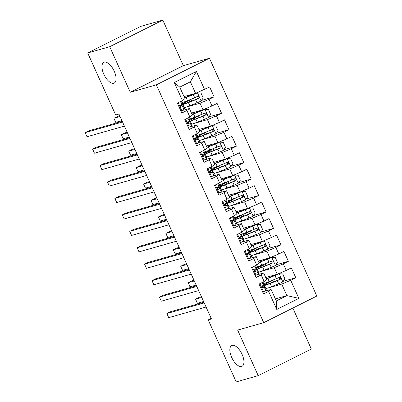 <?xml version="1.0" encoding="UTF-8"?>
<svg xmlns="http://www.w3.org/2000/svg" width="402" height="402" viewBox="0 0 402 402"><rect width="100%" height="100%" fill="white"/><g stroke="black" fill="none" stroke-linecap="round" stroke-linejoin="round"><path stroke-width="0.6" d="M113.766 83.229A11.583 5.347 63.4 0 1 104.007 74.641A11.583 5.347 63.4 0 1 103.827 62.345A11.583 5.347 63.4 0 1 104.259 62.174A11.583 5.347 63.4 0 1 114.017 70.757A11.583 5.347 63.4 0 1 114.203 83.058A11.583 5.347 63.4 0 1 113.766 83.229M241.637 366.433A11.583 5.347 63.4 0 1 231.884 357.85A11.583 5.347 63.4 0 1 231.698 345.554A11.583 5.347 63.4 0 1 232.135 345.383A11.583 5.347 63.4 0 1 241.888 353.966A11.583 5.347 63.4 0 1 242.074 366.267A11.583 5.347 63.4 0 1 241.637 366.433M162.8 20.1L109.696 46.707L130.263 92.264L183.372 65.657L162.8 20.1L140.795 26.361L87.691 52.974L115.686 114.977L118.947 114.047L211.472 318.967L208.211 319.897L236.205 381.9L258.21 375.639L311.319 349.026L292.827 308.078M183.372 65.657L209.452 58.235L316.831 296.048L263.722 322.66L156.343 84.847L209.452 58.235M275.365 298.902L286.907 295.616L298.877 298.39L290.706 280.3L295.802 277.747L291.349 267.878L286.254 270.43L283.284 263.853L288.38 261.3L283.923 251.431L278.827 253.984L275.857 247.406L280.953 244.853L276.496 234.984L271.4 237.537L268.43 230.959L273.526 228.406L269.069 218.537L263.973 221.09L261.004 214.512L266.099 211.96L261.647 202.09L256.551 204.643L253.582 198.065L258.677 195.513L254.22 185.644L249.124 188.201L246.155 181.619L251.25 179.066L246.793 169.202L241.697 171.754L238.728 165.172L243.823 162.619L239.366 152.755L234.271 155.308L231.301 148.73L236.396 146.172L231.944 136.308L226.849 138.861L223.874 132.283L228.969 129.73L224.517 119.861L219.422 122.414L216.452 115.836L221.547 113.284L217.09 103.414L211.995 105.967L209.025 99.389L214.12 96.837L209.663 86.968L195.568 93.324L190.367 81.812L179.749 87.133L184.945 98.646L182.463 100.595L174.297 82.505L196.402 71.43L204.568 89.52M298.877 298.39L276.772 309.465L268.606 291.375L271.084 289.425L263.556 291.566M182.463 100.595L177.367 103.148L181.825 113.017L186.92 110.465L189.89 117.042L184.794 119.595L189.252 129.464L194.347 126.911L197.317 133.489L192.221 136.042L196.678 145.911L201.774 143.358L204.744 149.936L199.648 152.489L204.1 162.358L209.196 159.805L212.166 166.383L207.07 168.935L211.527 178.805L216.623 176.252L219.592 182.83L214.497 185.382L218.954 195.251L224.05 192.694L227.019 199.276L221.924 201.829L226.381 211.693L231.477 209.14L234.446 215.723L229.351 218.276L233.803 228.14L238.904 225.587L241.873 232.165L236.778 234.723L241.23 244.587L246.325 242.034L249.295 248.612L244.2 251.165L248.657 261.034L253.752 258.481L256.722 265.059L251.627 267.611L256.084 277.481L261.179 274.928L264.149 281.506L259.054 284.058L263.511 293.927L268.606 291.375M185.84 107.228L200.025 103.193L202.995 109.771L191.452 113.057M209.025 99.389L200.025 103.193M211.995 105.967L202.995 109.771M174.297 82.505L179.749 87.133M193.267 123.675L207.447 119.64L210.417 126.218L198.879 129.504M216.452 115.836L207.447 119.64M219.422 122.414L210.417 126.218M186.92 110.465L189.402 108.515L181.875 110.656M189.402 108.515L192.372 115.093L189.89 117.042M200.693 140.122L214.874 136.087L217.844 142.665L206.301 145.946M223.874 132.283L214.874 136.087M226.849 138.861L217.844 142.665M194.347 126.911L196.829 124.962L189.302 127.102A4.794 0.372 -24.3 0 0 191.412 125.831L191.93 124.851A13.844 1.07 -24.3 0 0 191.95 124.726L190.538 121.605A13.844 1.07 -24.3 0 0 187.528 122.233M196.829 124.962L199.799 131.539L197.317 133.489M208.12 156.569L222.301 152.534L225.271 159.112L213.728 162.393M231.301 148.73L222.301 152.534M234.271 155.308L225.271 159.112M201.774 143.358L204.251 141.409L196.724 143.549M204.251 141.409L207.226 147.986L204.744 149.936M215.542 173.016L229.728 168.981L232.698 175.558L221.155 178.84M238.728 165.172L229.728 168.981M241.697 171.754L232.698 175.558M209.196 159.805L211.678 157.855L204.151 159.996A4.794 0.372 -24.3 0 0 206.266 158.725L206.784 157.745A13.844 1.07 -24.3 0 0 206.804 157.619L205.392 154.494A13.844 1.07 -24.3 0 0 202.377 155.127M211.678 157.855L214.648 164.433L212.166 166.383M222.969 189.463L237.15 185.422L240.125 192.005L228.582 195.287M246.155 181.619L237.15 185.422M249.124 188.201L240.125 192.005M216.623 176.252L219.105 174.302L211.578 176.443M219.105 174.302L222.075 180.88L219.592 182.83M230.396 205.904L244.577 201.869L247.547 208.452L236.009 211.733M253.582 198.065L244.577 201.869M256.551 204.643L247.547 208.452M224.05 192.694L226.532 190.749L219.005 192.89M226.532 190.749L229.502 197.327L227.019 199.276M237.823 222.351L252.004 218.316L254.974 224.894L243.431 228.18M261.004 214.512L252.004 218.316M263.973 221.09L254.974 224.894M231.477 209.14L233.959 207.191L226.432 209.336M233.959 207.191L236.929 213.774L234.446 215.723M245.25 238.798L259.431 234.763L262.4 241.341L250.858 244.627M268.43 230.959L259.431 234.763M271.4 237.537L262.4 241.341M238.904 225.587L241.381 223.638L233.853 225.783M241.381 223.638L244.351 230.22L241.873 232.165M252.672 255.245L266.858 251.21L269.827 257.788L258.285 261.074M275.857 247.406L266.858 251.21M278.827 253.984L269.827 257.788M246.325 242.034L248.808 240.084L241.28 242.23M248.808 240.084L251.778 246.662L249.295 248.612M260.099 271.692L274.28 267.657L277.249 274.234L265.712 277.521M283.284 263.853L274.28 267.657M286.254 270.43L277.249 274.234M253.752 258.481L256.235 256.531L248.707 258.677M256.235 256.531L259.205 263.109L256.722 265.059M267.526 288.139L281.707 284.103L286.907 295.616L276.285 300.937L271.084 289.425M290.706 280.3L281.707 284.103M261.179 274.928L263.662 272.978L256.134 275.119A4.794 0.372 -24.3 0 0 258.245 273.852L258.762 272.873A13.844 1.07 -24.3 0 0 258.782 272.747L257.37 269.621A13.844 1.07 -24.3 0 0 254.36 270.25M263.662 272.978L266.632 279.556L264.149 281.506M109.696 46.707L87.691 52.974M263.722 322.66L237.642 330.082L258.21 375.639M130.263 92.264L156.343 84.847M211.211 318.394L208.211 319.897M184.026 96.611L195.568 93.324M276.772 309.465L276.285 300.937M190.367 81.812L196.402 71.43M295.802 277.747L283.189 281.335M288.38 261.3L275.767 264.888M280.953 244.853L268.34 248.441M273.526 228.406L260.913 231.994M266.099 211.96L253.486 215.547M258.677 195.513L246.059 199.106M251.25 179.066L238.637 182.659M243.823 162.619L231.21 166.212M236.396 146.172L223.783 149.765M228.969 129.73L216.356 133.318M221.547 113.284L208.934 116.871M214.12 96.837L201.508 100.425M262.421 291.515L263.541 291.576A4.794 0.372 -24.3 0 0 265.672 290.299L266.189 289.314A13.844 1.07 -24.3 0 0 266.209 289.194L264.797 286.068A13.844 1.07 -24.3 0 0 261.787 286.696M263.541 291.576L262.571 291.852M259.491 283.842L259.164 284.309M262.998 282.083L263.908 284.093A13.844 1.07 155.7 0 1 263.888 284.219L263.37 285.199A4.794 0.372 155.7 0 1 262.215 285.968C261.536 287.139 261.833 287.797 263.104 287.943A4.794 0.372 -24.3 0 0 264.26 287.174L264.777 286.194A13.844 1.07 -24.3 0 0 264.797 286.068M261.802 287.063A11.492 0.889 155.7 0 1 262.652 287.038A11.492 0.889 155.7 0 1 262.637 287.139L262.27 287.832M203.909 302.224L170.443 311.746L166.855 313.545L204.221 302.912M166.855 313.545L168.709 317.655L206.075 307.022M265.948 288.621A13.844 1.07 155.7 0 0 271.511 286.651L278.692 283.777A4.794 0.372 155.7 0 0 282.772 281.938L284.902 278.857L282.671 273.923L279.058 273.717A4.794 0.372 155.7 0 1 274.978 275.551L267.797 278.425A13.844 1.07 155.7 0 1 266.37 278.988M279.058 273.717L268.777 277.812A11.492 0.889 155.7 0 1 266.275 278.767M265.767 277.641A11.492 0.889 155.7 0 1 266.129 277.445L266.3 277.355M270.466 281.048A4.251 0.327 -24.3 0 1 269.365 281.752L266.908 283.083A13.844 1.07 -24.3 0 0 263.245 285.596A13.844 1.07 -24.3 0 0 270.099 283.526L277.279 280.651A4.794 0.372 -24.3 0 0 280.184 279.385C281.129 278.134 280.832 277.475 279.295 277.41A4.794 0.372 155.7 0 1 276.385 278.676L269.209 281.551A13.844 1.07 155.7 0 1 263.647 283.521M201.422 296.716L199.151 297.364L195.563 299.158L197.417 303.274L203.588 301.515M272.455 280.254A6.608 0.513 155.7 0 1 270.888 281.209L268.43 282.546L268.963 283.727M278.119 277.742C279.787 277.772 280.083 278.43 279.013 279.717L271.079 282.907A11.492 0.889 155.7 0 1 265.385 284.626A11.492 0.889 155.7 0 1 268.43 282.546M201.734 297.405L195.563 299.158M254.994 275.068L256.114 275.129L255.144 275.405M252.064 267.395L251.742 267.863M255.571 265.637L256.481 267.647A13.844 1.07 155.7 0 1 256.461 267.772L255.943 268.752A4.794 0.372 155.7 0 1 254.788 269.521C254.109 270.697 254.411 271.35 255.677 271.496A4.794 0.372 -24.3 0 0 256.838 270.727L257.355 269.747A13.844 1.07 -24.3 0 0 257.37 269.621M254.376 270.621A11.492 0.889 155.7 0 1 255.23 270.591A11.492 0.889 155.7 0 1 255.215 270.692L254.848 271.385M196.483 285.777L163.016 295.299L159.428 297.098L196.794 286.465M159.428 297.098L161.287 301.209L198.648 290.576M247.567 258.622L248.687 258.682A4.794 0.372 -24.3 0 0 250.823 257.406L251.34 256.426A13.844 1.07 -24.3 0 0 251.356 256.3L249.949 253.175A13.844 1.07 -24.3 0 0 246.934 253.803M248.687 258.682L247.722 258.958M244.637 250.948L244.315 251.416M248.15 249.19L249.054 251.2A13.844 1.07 155.7 0 1 249.039 251.325L248.521 252.305A4.794 0.372 155.7 0 1 247.361 253.074C246.687 254.25 246.984 254.908 248.255 255.049A4.794 0.372 -24.3 0 0 249.411 254.28L249.928 253.3A13.844 1.07 -24.3 0 0 249.949 253.175M246.949 254.175A11.492 0.889 155.7 0 1 247.803 254.144A11.492 0.889 155.7 0 1 247.788 254.245L247.421 254.938M189.056 269.33L155.594 278.852L152.001 280.651L189.367 270.018M152.001 280.651L153.86 284.762L191.226 274.129M258.526 272.174A13.844 1.07 155.7 0 0 264.084 270.204L271.265 267.33A4.794 0.372 155.7 0 0 275.345 265.496L277.475 262.411L275.249 257.476L271.636 257.27A4.794 0.372 155.7 0 1 267.551 259.104L260.375 261.978A13.844 1.07 155.7 0 1 258.948 262.541M271.636 257.27L261.35 261.365A11.492 0.889 155.7 0 1 258.848 262.32M258.34 261.194A11.492 0.889 155.7 0 1 258.702 260.998L258.873 260.908M263.039 264.601A4.251 0.327 -24.3 0 1 261.938 265.305L259.481 266.637A13.844 1.07 -24.3 0 0 255.818 269.149A13.844 1.07 -24.3 0 0 262.677 267.079L269.853 264.204A4.794 0.372 -24.3 0 0 272.757 262.938C273.702 261.687 273.405 261.029 271.868 260.963A4.794 0.372 155.7 0 1 268.963 262.23L261.782 265.104A13.844 1.07 155.7 0 1 256.22 267.074M193.995 280.269L191.724 280.918L188.136 282.717L189.99 286.827L196.166 285.068M265.029 263.807A6.608 0.513 155.7 0 1 263.461 264.767L261.004 266.099L261.536 267.28M270.697 261.295C272.36 261.33 272.662 261.983 271.586 263.27L263.652 266.461A11.492 0.889 155.7 0 1 257.963 268.184A11.492 0.889 155.7 0 1 261.004 266.099M194.307 280.958L188.136 282.717M251.099 255.727A13.844 1.07 155.7 0 0 256.662 253.757L263.838 250.883A4.794 0.372 155.7 0 0 267.923 249.049L270.049 245.964L267.822 241.029L264.209 240.823A4.794 0.372 155.7 0 1 260.124 242.657L252.948 245.537A13.844 1.07 155.7 0 1 251.521 246.094M264.209 240.823L253.928 244.918A11.492 0.889 155.7 0 1 251.421 245.873M250.913 244.748A11.492 0.889 155.7 0 1 251.275 244.552L251.446 244.461M255.617 248.155A4.251 0.327 -24.3 0 1 254.516 248.858L252.054 250.19A13.844 1.07 -24.3 0 0 248.391 252.702A13.844 1.07 -24.3 0 0 255.25 250.632L262.426 247.758A4.794 0.372 -24.3 0 0 265.335 246.491C266.275 245.24 265.978 244.582 264.441 244.516A4.794 0.372 155.7 0 1 261.536 245.783L254.36 248.657A13.844 1.07 155.7 0 1 248.798 250.627M186.573 263.823L184.297 264.471L180.709 266.27L182.568 270.38L188.739 268.621M257.602 247.361A6.608 0.513 155.7 0 1 256.034 248.32L253.577 249.652L254.109 250.833M263.27 244.848C264.938 244.883 265.235 245.542 264.159 246.823L256.23 250.019A11.492 0.889 155.7 0 1 250.536 251.737A11.492 0.889 155.7 0 1 253.577 249.652M186.88 264.511L180.709 266.27M240.14 242.175L241.26 242.24A4.794 0.372 -24.3 0 0 243.396 240.959L243.913 239.979A13.844 1.07 -24.3 0 0 243.934 239.853L242.522 236.728A13.844 1.07 -24.3 0 0 239.507 237.356M241.26 242.24L240.295 242.512M237.215 234.502L236.889 234.969M240.723 232.743L241.627 234.753A13.844 1.07 155.7 0 1 241.612 234.879L241.094 235.858A4.794 0.372 155.7 0 1 239.934 236.627C239.26 237.803 239.557 238.461 240.828 238.602A4.794 0.372 -24.3 0 0 241.984 237.833L242.501 236.853A13.844 1.07 -24.3 0 0 242.522 236.728M239.522 237.728A11.492 0.889 155.7 0 1 240.376 237.698A11.492 0.889 155.7 0 1 240.361 237.798L239.994 238.492M181.634 252.883L148.167 262.406L144.579 264.204L181.94 253.572M144.579 264.204L146.434 268.315L183.799 257.682M232.718 225.728L233.833 225.793A4.794 0.372 -24.3 0 0 235.969 224.512L236.487 223.532A13.844 1.07 -24.3 0 0 236.507 223.406L235.095 220.281A13.844 1.07 -24.3 0 0 232.085 220.909M233.833 225.793L232.869 226.065M229.788 218.055L229.462 218.522M233.296 216.296L234.205 218.306A13.844 1.07 155.7 0 1 234.185 218.432L233.668 219.412A4.794 0.372 155.7 0 1 232.512 220.18C231.833 221.356 232.13 222.015 233.401 222.155A4.794 0.372 -24.3 0 0 234.557 221.386L235.075 220.407A13.844 1.07 -24.3 0 0 235.095 220.281M232.095 221.281A11.492 0.889 155.7 0 1 232.949 221.251A11.492 0.889 155.7 0 1 232.934 221.351L232.567 222.05M174.207 236.436L140.74 245.959L137.152 247.758L174.518 237.125M137.152 247.758L139.007 251.868L176.372 241.235M243.672 239.28A13.844 1.07 155.7 0 0 249.235 237.311L256.411 234.436A4.794 0.372 155.7 0 0 260.496 232.602L262.622 229.517L260.395 224.582L256.783 224.376A4.794 0.372 155.7 0 1 252.697 226.21L245.521 229.09A13.844 1.07 155.7 0 1 244.094 229.648M256.783 224.376L246.501 228.472A11.492 0.889 155.7 0 1 243.994 229.426M243.486 228.306A11.492 0.889 155.7 0 1 243.848 228.105L244.019 228.014M248.19 231.708A4.251 0.327 -24.3 0 1 247.089 232.411L244.632 233.748A13.844 1.07 -24.3 0 0 240.964 236.255A13.844 1.07 -24.3 0 0 247.823 234.185L254.999 231.311A4.794 0.372 -24.3 0 0 257.908 230.044C258.848 228.793 258.551 228.135 257.019 228.07A4.794 0.372 155.7 0 1 254.109 229.336L246.934 232.21A13.844 1.07 155.7 0 1 241.371 234.18M179.146 247.376L176.875 248.024L173.282 249.823L175.141 253.933L181.312 252.175M250.18 230.914A6.608 0.513 155.7 0 1 248.612 231.874L246.15 233.205L246.687 234.386M255.843 228.406C257.511 228.436 257.808 229.095 256.732 230.376L248.803 233.572A11.492 0.889 155.7 0 1 243.109 235.291A11.492 0.889 155.7 0 1 246.15 233.205M179.458 248.064L173.282 249.823M236.245 222.834A13.844 1.07 155.7 0 0 241.808 220.864L248.984 217.99A4.794 0.372 155.7 0 0 253.069 216.155L255.2 213.07L252.969 208.135L249.356 207.929A4.794 0.372 155.7 0 1 245.275 209.764L238.095 212.643A13.844 1.07 155.7 0 1 236.667 213.201M249.356 207.929L239.074 212.025A11.492 0.889 155.7 0 1 236.572 212.98M236.064 211.859A11.492 0.889 155.7 0 1 236.426 211.658L236.597 211.568M240.763 215.261A4.251 0.327 -24.3 0 1 239.662 215.969L237.205 217.301A13.844 1.07 -24.3 0 0 233.537 219.809A13.844 1.07 -24.3 0 0 240.396 217.738L247.577 214.864A4.794 0.372 -24.3 0 0 250.481 213.598C251.426 212.346 251.129 211.688 249.592 211.623A4.794 0.372 155.7 0 1 246.682 212.889L239.507 215.768A13.844 1.07 155.7 0 1 233.944 217.733M171.719 230.929L169.448 231.577L165.86 233.376L167.714 237.487L173.885 235.728M242.753 214.467A6.608 0.513 155.7 0 1 241.185 215.427L238.728 216.758L239.26 217.939M248.416 211.96C250.084 211.99 250.381 212.648 249.31 213.929L241.376 217.125A11.492 0.889 155.7 0 1 235.683 218.844A11.492 0.889 155.7 0 1 238.728 216.758M172.031 231.617L165.86 233.376M225.291 209.281L226.411 209.347A4.794 0.372 -24.3 0 0 228.542 208.065L229.06 207.085A13.844 1.07 -24.3 0 0 229.08 206.96L227.668 203.834A13.844 1.07 -24.3 0 0 224.658 204.462M226.411 209.347L225.442 209.618M222.361 201.608L222.04 202.08M225.869 199.849L226.778 201.859A13.844 1.07 155.7 0 1 226.758 201.985L226.241 202.965A4.794 0.372 155.7 0 1 225.085 203.734C224.406 204.909 224.703 205.568 225.974 205.708A4.794 0.372 -24.3 0 0 227.135 204.94L227.653 203.96A13.844 1.07 -24.3 0 0 227.668 203.834M224.673 204.834A11.492 0.889 155.7 0 1 225.522 204.804A11.492 0.889 155.7 0 1 225.507 204.904L225.145 205.603M166.78 219.989L133.313 229.512L129.725 231.311L167.091 220.678M129.725 231.311L131.585 235.421L168.946 224.788M228.818 206.387A13.844 1.07 155.7 0 0 234.381 204.417L241.562 201.543A4.794 0.372 155.7 0 0 245.642 199.709L247.773 196.623L245.547 191.689L241.929 191.483A4.794 0.372 155.7 0 1 237.848 193.322L230.668 196.196A13.844 1.07 155.7 0 1 229.246 196.754M241.929 191.483L231.647 195.578A11.492 0.889 155.7 0 1 229.145 196.533M228.637 195.412A11.492 0.889 155.7 0 1 228.999 195.211L229.17 195.121M233.336 198.814A4.251 0.327 -24.3 0 1 232.235 199.523L229.778 200.854A13.844 1.07 -24.3 0 0 226.115 203.367A13.844 1.07 -24.3 0 0 232.974 201.291L240.15 198.417A4.794 0.372 -24.3 0 0 243.054 197.151C243.999 195.9 243.702 195.246 242.165 195.176A4.794 0.372 155.7 0 1 239.26 196.442L232.08 199.322A13.844 1.07 155.7 0 1 226.517 201.286M164.292 214.482L162.021 215.13L158.433 216.929L160.287 221.04L166.458 219.286M235.326 198.02A6.608 0.513 155.7 0 1 233.758 198.98L231.301 200.312L231.833 201.492M240.994 195.513C242.657 195.543 242.954 196.201 241.883 197.482L233.949 200.678A11.492 0.889 155.7 0 1 228.256 202.397A11.492 0.889 155.7 0 1 231.301 200.312M164.604 215.17L158.433 216.929M217.864 192.834L218.984 192.9A4.794 0.372 -24.3 0 0 221.12 191.618L221.638 190.638A13.844 1.07 -24.3 0 0 221.653 190.513L220.241 187.387A13.844 1.07 -24.3 0 0 217.231 188.02M218.984 192.9L218.015 193.176M214.934 185.161L214.613 185.634M218.442 183.402L219.351 185.417A13.844 1.07 155.7 0 1 219.331 185.538L218.814 186.518A4.794 0.372 155.7 0 1 217.658 187.292C216.985 188.463 217.281 189.121 218.547 189.262A4.794 0.372 -24.3 0 0 219.708 188.493L220.226 187.513A13.844 1.07 -24.3 0 0 220.241 187.387M217.246 188.387A11.492 0.889 155.7 0 1 218.1 188.357A11.492 0.889 155.7 0 1 218.085 188.463L217.718 189.156M159.353 203.543L125.886 213.07L122.298 214.864L159.664 204.231M122.298 214.864L124.158 218.979L161.524 208.347M221.396 189.94A13.844 1.07 155.7 0 0 226.959 187.97L234.135 185.096A4.794 0.372 155.7 0 0 238.215 183.262L240.346 180.176L238.12 175.247L234.507 175.036A4.794 0.372 155.7 0 1 230.421 176.875L223.246 179.749A13.844 1.07 155.7 0 1 221.819 180.307M234.507 175.036L224.221 179.131A11.492 0.889 155.7 0 1 221.718 180.086M221.211 178.965A11.492 0.889 155.7 0 1 221.572 178.764L221.743 178.674M225.914 182.372A4.251 0.327 -24.3 0 1 224.813 183.076L222.351 184.407A13.844 1.07 -24.3 0 0 218.688 186.92A13.844 1.07 -24.3 0 0 225.547 184.845L232.723 181.97A4.794 0.372 -24.3 0 0 235.632 180.704C236.572 179.458 236.275 178.8 234.738 178.729A4.794 0.372 155.7 0 1 231.833 180.001L224.653 182.875A13.844 1.07 155.7 0 1 219.095 184.84M156.865 198.035L154.594 198.683L151.006 200.482L152.866 204.593L159.036 202.839M227.899 181.573A6.608 0.513 155.7 0 1 226.331 182.533L223.874 183.865L224.406 185.046M233.567 179.066C235.235 179.096 235.532 179.754 234.456 181.041L226.527 184.232A11.492 0.889 155.7 0 1 220.834 185.95A11.492 0.889 155.7 0 1 223.874 183.865M157.177 198.724L151.006 200.482M210.437 176.388L211.558 176.453A4.794 0.372 -24.3 0 0 213.693 175.171L214.211 174.192A13.844 1.07 -24.3 0 0 214.226 174.066L212.819 170.94A13.844 1.07 -24.3 0 0 209.804 171.574M211.558 176.453L210.593 176.729M207.507 168.714L207.186 169.187M211.02 166.956L211.924 168.971A13.844 1.07 155.7 0 1 211.909 169.091L211.392 170.071A4.794 0.372 155.7 0 1 210.231 170.845C209.558 172.016 209.854 172.674 211.125 172.815A4.794 0.372 -24.3 0 0 212.281 172.046L212.799 171.066A13.844 1.07 -24.3 0 0 212.819 170.94M209.819 171.94A11.492 0.889 155.7 0 1 210.673 171.91A11.492 0.889 155.7 0 1 210.658 172.016L210.291 172.709M151.926 187.096L118.464 196.623L114.877 198.417L152.237 187.784M114.877 198.417L116.731 202.533L154.097 191.9M213.97 173.493A13.844 1.07 155.7 0 0 219.532 171.523L226.708 168.649A4.794 0.372 155.7 0 0 230.793 166.815L232.919 163.73L230.693 158.8L227.08 158.594A4.794 0.372 155.7 0 1 222.994 160.428L215.819 163.302A13.844 1.07 155.7 0 1 214.392 163.86M227.08 158.594L216.799 162.684A11.492 0.889 155.7 0 1 214.291 163.644M213.784 162.519A11.492 0.889 155.7 0 1 214.145 162.323L214.316 162.227M218.487 165.925A4.251 0.327 -24.3 0 1 217.387 166.629L214.929 167.961A13.844 1.07 -24.3 0 0 211.261 170.473A13.844 1.07 -24.3 0 0 218.12 168.403L225.296 165.523A4.794 0.372 -24.3 0 0 228.205 164.257C229.145 163.011 228.849 162.353 227.311 162.282A4.794 0.372 155.7 0 1 224.406 163.554L217.231 166.428A13.844 1.07 155.7 0 1 211.668 168.398M149.443 181.588L147.167 182.237L143.579 184.036L145.439 188.146L151.609 186.392M220.472 165.127A6.608 0.513 155.7 0 1 218.909 166.086L216.447 167.418L216.979 168.599M226.14 162.619C227.808 162.649 228.105 163.307 227.029 164.594L219.1 167.785A11.492 0.889 155.7 0 1 213.407 169.503A11.492 0.889 155.7 0 1 216.447 167.418M149.75 182.277L143.579 184.036M203.01 159.941L204.131 160.006L203.166 160.282M200.085 152.268L199.759 152.74M203.593 150.514L204.502 152.524A13.844 1.07 155.7 0 1 204.482 152.644L203.965 153.629A4.794 0.372 155.7 0 1 202.809 154.398C202.131 155.569 202.427 156.227 203.698 156.368A4.794 0.372 -24.3 0 0 204.854 155.599L205.372 154.619A13.844 1.07 -24.3 0 0 205.392 154.494M202.392 155.494A11.492 0.889 155.7 0 1 203.246 155.463A11.492 0.889 155.7 0 1 203.231 155.569L202.864 156.262M144.504 170.654L111.037 180.176L107.45 181.97L144.815 171.342M107.45 181.97L109.304 186.086L146.67 175.453M206.543 157.046A13.844 1.07 155.7 0 0 212.105 155.082L219.281 152.202A4.794 0.372 155.7 0 0 223.366 150.368L225.497 147.288L223.266 142.353L219.653 142.147A4.794 0.372 155.7 0 1 215.567 143.981L208.392 146.856A13.844 1.07 155.7 0 1 206.965 147.413M219.653 142.147L209.372 146.238A11.492 0.889 155.7 0 1 206.864 147.197M206.357 146.072A11.492 0.889 155.7 0 1 206.718 145.876L206.889 145.78M211.06 149.479A4.251 0.327 -24.3 0 1 209.96 150.182L207.502 151.514A13.844 1.07 -24.3 0 0 203.834 154.026A13.844 1.07 -24.3 0 0 210.693 151.956L217.874 149.077A4.794 0.372 -24.3 0 0 220.778 147.81C221.723 146.564 221.422 145.906 219.889 145.841A4.794 0.372 155.7 0 1 216.979 147.107L209.804 149.981A13.844 1.07 155.7 0 1 204.241 151.951M142.017 165.147L139.745 165.79L136.157 167.589L138.012 171.699L144.182 169.945M213.05 148.68A6.608 0.513 155.7 0 1 211.482 149.639L209.025 150.971L209.558 152.152M218.713 146.172C220.381 146.202 220.678 146.861 219.608 148.147L211.673 151.338A11.492 0.889 155.7 0 1 205.98 153.056A11.492 0.889 155.7 0 1 209.025 150.971M142.328 165.835L136.157 167.589M195.588 143.494L196.709 143.559A4.794 0.372 -24.3 0 0 198.839 142.278L199.357 141.298A13.844 1.07 -24.3 0 0 199.377 141.172L197.965 138.052A13.844 1.07 -24.3 0 0 194.955 138.68M196.709 143.559L195.739 143.836M192.658 135.821L192.332 136.293M196.166 134.067L197.075 136.077A13.844 1.07 155.7 0 1 197.055 136.203L196.538 137.182A4.794 0.372 155.7 0 1 195.382 137.951C194.704 139.122 195 139.78 196.271 139.921A4.794 0.372 -24.3 0 0 197.427 139.152L197.945 138.172A13.844 1.07 -24.3 0 0 197.965 138.052M194.97 139.047A11.492 0.889 155.7 0 1 195.819 139.017A11.492 0.889 155.7 0 1 195.804 139.122L195.437 139.816M137.077 154.207L103.61 163.73L100.023 165.529L137.389 154.896M100.023 165.529L101.877 169.639L139.243 159.006M199.116 140.599A13.844 1.07 155.7 0 0 204.678 138.635L211.859 135.755A4.794 0.372 155.7 0 0 215.939 133.921L218.07 130.841L215.839 125.906L212.226 125.7A4.794 0.372 155.7 0 1 208.146 127.534L200.965 130.409A13.844 1.07 155.7 0 1 199.538 130.972M212.226 125.7L201.945 129.791A11.492 0.889 155.7 0 1 199.442 130.75M198.935 129.625A11.492 0.889 155.7 0 1 199.297 129.429L199.467 129.333M203.633 133.032A4.251 0.327 -24.3 0 1 202.533 133.735L200.075 135.067A13.844 1.07 -24.3 0 0 196.412 137.579A13.844 1.07 -24.3 0 0 203.266 135.509L210.447 132.63A4.794 0.372 -24.3 0 0 213.351 131.364C214.296 130.117 214 129.459 212.462 129.394A4.794 0.372 155.7 0 1 209.553 130.66L202.377 133.534A13.844 1.07 155.7 0 1 196.814 135.504M134.59 148.7L132.318 149.343L128.73 151.142L130.585 155.252L136.755 153.499M205.623 132.233A6.608 0.513 155.7 0 1 204.055 133.193L201.598 134.524L202.131 135.705M211.286 129.725C212.954 129.756 213.251 130.414 212.181 131.7L204.246 134.891A11.492 0.889 155.7 0 1 198.553 136.61A11.492 0.889 155.7 0 1 201.598 134.524M134.901 149.388L128.73 151.142M188.161 127.047L189.282 127.112L188.312 127.389M185.232 119.374L184.91 119.846M188.739 117.62L189.649 119.63A13.844 1.07 155.7 0 1 189.628 119.756L189.111 120.736A4.794 0.372 155.7 0 1 187.955 121.504C187.277 122.675 187.578 123.334 188.845 123.479A4.794 0.372 -24.3 0 0 190.005 122.705L190.523 121.726A13.844 1.07 -24.3 0 0 190.538 121.605M187.543 122.6A11.492 0.889 155.7 0 1 188.397 122.57A11.492 0.889 155.7 0 1 188.382 122.675L188.015 123.369M129.65 137.76L96.184 147.283L92.596 149.082L129.962 138.449M92.596 149.082L94.455 153.192L131.816 142.559M191.694 124.153A13.844 1.07 155.7 0 0 197.251 122.188L204.432 119.309A4.794 0.372 155.7 0 0 208.512 117.474L210.643 114.394L208.417 109.46L204.799 109.254A4.794 0.372 155.7 0 1 200.719 111.088L193.543 113.962A13.844 1.07 155.7 0 1 192.116 114.525M204.799 109.254L194.518 113.349A11.492 0.889 155.7 0 1 192.015 114.304M191.508 113.178A11.492 0.889 155.7 0 1 191.87 112.982L192.04 112.887M196.206 116.585A4.251 0.327 -24.3 0 1 195.106 117.289L192.648 118.62A13.844 1.07 -24.3 0 0 188.985 121.133A13.844 1.07 -24.3 0 0 195.844 119.062L203.02 116.188A4.794 0.372 -24.3 0 0 205.924 114.917C206.869 113.671 206.573 113.012 205.035 112.947A4.794 0.372 155.7 0 1 202.131 114.213L194.95 117.088A13.844 1.07 155.7 0 1 189.387 119.057M127.163 132.253L124.891 132.896L121.303 134.695L123.158 138.806L129.333 137.052M198.196 115.786A6.608 0.513 155.7 0 1 196.628 116.746L194.171 118.077L194.704 119.258M203.864 113.279C205.528 113.309 205.829 113.967 204.754 115.253L196.819 118.444A11.492 0.889 155.7 0 1 191.131 120.163A11.492 0.889 155.7 0 1 194.171 118.077M127.474 132.941L121.303 134.695M180.734 110.6L181.855 110.666A4.794 0.372 -24.3 0 0 183.99 109.384L184.508 108.404A13.844 1.07 -24.3 0 0 184.523 108.284L183.116 105.158A13.844 1.07 -24.3 0 0 180.101 105.786M181.855 110.666L180.89 110.942M177.805 102.932L177.483 103.399M181.317 101.173L182.222 103.183A13.844 1.07 155.7 0 1 182.207 103.309L181.689 104.289A4.794 0.372 155.7 0 1 180.528 105.058C179.855 106.228 180.151 106.887 181.423 107.032A4.794 0.372 -24.3 0 0 182.578 106.264L183.096 105.279A13.844 1.07 -24.3 0 0 183.116 105.158M180.116 106.153A11.492 0.889 155.7 0 1 180.97 106.123A11.492 0.889 155.7 0 1 180.955 106.228L180.588 106.922M122.223 121.314L88.762 130.836L85.169 132.635L122.535 122.002M85.169 132.635L87.028 136.745L124.394 126.112M184.267 107.706A13.844 1.07 155.7 0 0 189.829 105.741L197.005 102.867A4.794 0.372 155.7 0 0 201.09 101.028L203.216 97.947L200.99 93.013L197.377 92.807A4.794 0.372 155.7 0 1 193.292 94.641L186.116 97.515A13.844 1.07 155.7 0 1 184.689 98.078M197.377 92.807L187.096 96.902A11.492 0.889 155.7 0 1 184.588 97.857M184.081 96.731A11.492 0.889 155.7 0 1 184.443 96.535L184.613 96.44M188.784 100.138A4.251 0.327 -24.3 0 1 187.684 100.842L185.221 102.173A13.844 1.07 -24.3 0 0 181.558 104.686A13.844 1.07 -24.3 0 0 188.417 102.616L195.593 99.741A4.794 0.372 -24.3 0 0 198.503 98.475C199.442 97.224 199.146 96.565 197.608 96.5A4.794 0.372 155.7 0 1 194.704 97.766L187.528 100.641A13.844 1.07 155.7 0 1 181.965 102.61M119.741 115.806L117.464 116.454L113.877 118.248L115.736 122.364L121.906 120.605M190.769 99.339A6.608 0.513 155.7 0 1 189.201 100.299L186.744 101.631L187.277 102.817M196.437 96.832C198.106 96.862 198.402 97.52 197.327 98.807L189.397 101.997A11.492 0.889 155.7 0 1 183.704 103.716A11.492 0.889 155.7 0 1 186.744 101.631M120.047 116.495L113.877 118.248M259.873 283.651L263.451 291.571M264.777 286.194L266.189 289.314M262.938 282.114L263.888 284.219M264.26 287.174L265.672 290.299M262.154 282.505L263.37 285.199M282.827 281.862L279.149 273.722M269.209 281.551L267.797 278.425M266.129 277.445L266.662 278.626M262.566 286.44L262.325 285.907M268.822 276.636L269.265 277.616M270.888 281.209L271.566 282.717M271.511 286.651L270.099 283.526M276.385 278.676L274.978 275.551M278.692 283.777L277.279 280.651M279.013 279.717L280.184 279.385M252.446 267.204L256.024 275.124M257.355 269.747L258.762 272.873M255.511 265.667L256.461 267.772M256.838 270.727L258.245 273.852M254.727 266.059L255.943 268.752M245.019 250.758L248.597 258.677M249.928 253.3L251.34 256.426M248.084 249.22L249.039 251.325M249.411 254.28L250.823 257.406M247.305 249.612L248.521 252.305M275.4 265.415L271.727 257.275M261.782 265.104L260.375 261.978M258.702 260.998L259.235 262.179M255.139 269.993L254.898 269.461M261.395 260.189L261.838 261.169M263.461 264.767L264.139 266.27M264.084 270.204L262.677 267.079M268.963 262.23L267.551 259.104M271.265 267.33L269.853 264.204M271.586 263.27L272.757 262.938M267.973 248.969L264.3 240.828M254.36 248.657L252.948 245.537M251.275 244.552L251.808 245.733M247.712 253.546L247.471 253.014M253.969 243.743L254.411 244.723M256.034 248.32L256.712 249.823M256.662 253.757L255.25 250.632M261.536 245.783L260.124 242.657M263.838 250.883L262.426 247.758M264.159 246.823L265.335 246.491M237.597 234.311L241.17 242.23M242.501 236.853L243.913 239.979M240.662 232.773L241.612 234.879M241.984 237.833L243.396 240.959M239.878 233.165L241.094 235.858M230.17 217.864L233.748 225.788M235.075 220.407L236.487 223.532M233.235 216.326L234.185 218.432M234.557 221.386L235.969 224.512M232.451 216.718L233.668 219.412M260.546 232.522L256.873 224.381M246.934 232.21L245.521 229.09M243.848 228.105L244.381 229.286M240.29 237.105L240.049 236.567M246.542 227.296L246.989 228.276M248.612 231.874L249.29 233.376M249.235 237.311L247.823 234.185M254.109 229.336L252.697 226.21M256.411 234.436L254.999 231.311M256.732 230.376L257.908 230.044M253.124 216.075L249.446 207.934M239.507 215.768L238.095 212.643M236.426 211.658L236.959 212.839M232.864 220.658L232.622 220.12M239.12 210.849L239.562 211.829M241.185 215.427L241.863 216.929M241.808 220.864L240.396 217.738M246.682 212.889L245.275 209.764M248.984 217.99L247.577 214.864M249.31 213.929L250.481 213.598M222.743 201.417L226.321 209.341M227.653 203.96L229.06 207.085M225.808 199.879L226.758 201.985M227.135 204.94L228.542 208.065M225.025 200.271L226.241 202.965M245.697 199.633L242.019 191.488M232.08 199.322L230.668 196.196M228.999 195.211L229.532 196.392M225.437 204.211L225.195 203.673M231.693 194.402L232.135 195.382M233.758 198.98L234.436 200.482M234.381 204.417L232.974 201.291M239.26 196.442L237.848 193.322M241.562 201.543L240.15 198.417M241.883 197.482L243.054 197.151M215.316 184.97L218.894 192.895M220.226 187.513L221.638 190.638M218.381 183.433L219.331 185.538M219.708 188.493L221.12 191.618M217.603 183.825L218.814 186.518M238.27 183.186L234.597 175.041M224.653 182.875L223.246 179.749M221.572 178.764L222.105 179.95M218.01 187.764L217.768 187.226M224.266 177.955L224.708 178.935M226.331 182.533L227.009 184.036M226.959 187.97L225.547 184.845M231.833 180.001L230.421 176.875M234.135 185.096L232.723 181.97M234.456 181.041L235.632 180.704M207.889 168.523L211.467 176.448M212.799 171.066L214.211 174.192M210.96 166.986L211.909 169.091M212.281 172.046L213.693 175.171M210.176 167.383L211.392 170.071M230.843 166.74L227.17 158.599M217.231 166.428L215.819 163.302M214.145 162.323L214.678 163.503M210.583 171.317L210.341 170.78M216.839 161.509L217.281 162.493M218.909 166.086L219.587 167.589M219.532 171.523L218.12 168.403M224.406 163.554L222.994 160.428M226.708 168.649L225.296 165.523M227.029 164.594L228.205 164.257M200.467 152.077L204.04 160.001M205.372 154.619L206.784 157.745M203.533 150.544L204.482 152.644M204.854 155.599L206.266 158.725M202.749 150.936L203.965 153.629M223.422 150.293L219.743 142.152M209.804 149.981L208.392 146.856M206.718 145.876L207.256 147.057M203.161 154.87L202.92 154.333M209.417 145.062L209.859 146.047M211.482 149.639L212.161 151.142M212.105 155.082L210.693 151.956M216.979 147.107L215.567 143.981M219.281 152.202L217.874 149.077M219.608 148.147L220.778 147.81M193.04 135.63L196.618 143.554M197.945 138.172L199.357 141.298M196.106 134.097L197.055 136.203M197.427 139.152L198.839 142.278M195.322 134.489L196.538 137.182M215.995 133.846L212.316 125.705M202.377 133.534L200.965 130.409M199.297 129.429L199.829 130.61M195.734 138.424L195.493 137.891M201.99 128.615L202.432 129.6M204.055 133.193L204.734 134.695M204.678 138.635L203.266 135.509M209.553 130.66L208.146 127.534M211.859 135.755L210.447 132.63M212.181 131.7L213.351 131.364M185.613 119.183L189.191 127.107M190.523 121.726L191.93 124.851M188.679 117.65L189.628 119.756M190.005 122.705L191.412 125.831M187.895 118.042L189.111 120.736M208.568 117.399L204.894 109.259M194.95 117.088L193.543 113.962M191.87 112.982L192.402 114.163M188.307 121.977L188.066 121.444M194.563 112.168L195.005 113.153M196.628 116.746L197.307 118.248M197.251 122.188L195.844 119.062M202.131 114.213L200.719 111.088M204.432 119.309L203.02 116.188M204.754 115.253L205.924 114.917M178.186 102.741L181.764 110.661M183.096 105.279L184.508 108.404M181.252 101.203L182.207 103.309M182.578 106.264L183.99 109.384M180.473 101.595L181.689 104.289M201.141 100.952L197.467 92.812M187.528 100.641L186.116 97.515M184.443 96.535L184.975 97.716M180.88 105.53L180.639 104.997M187.136 95.726L187.578 96.706M189.201 100.299L189.88 101.801M189.829 105.741L188.417 102.616M194.704 97.766L193.292 94.641M197.005 102.867L195.593 99.741M197.327 98.807L198.503 98.475M271.204 276.837L270.853 276.058M273.506 281.938L272.702 280.154M263.245 285.596L263.501 286.169M263.777 260.39L263.426 259.612M266.079 265.491L265.275 263.707M255.818 269.149L256.074 269.722M256.35 243.949L255.999 243.165M258.652 249.044L257.848 247.26M248.391 252.702L248.652 253.275M248.928 227.502L248.572 226.718M251.23 232.597L250.421 230.813M240.964 236.255L241.225 236.828M241.501 211.055L241.145 210.271M243.803 216.15L242.999 214.367M233.537 219.809L233.798 220.386M234.075 194.608L233.723 193.824M236.376 199.704L235.572 197.92M226.115 203.367L226.371 203.94M226.648 178.161L226.296 177.377M228.949 183.257L228.145 181.473M218.688 186.92L218.944 187.493M219.221 161.715L218.869 160.931M221.522 166.815L220.718 165.031M211.261 170.473L211.522 171.046M211.799 145.268L211.442 144.484M214.1 150.368L213.291 148.584M203.834 154.026L204.095 154.599M204.372 128.821L204.02 128.037M206.673 133.921L205.869 132.137M196.412 137.579L196.668 138.152M196.945 112.374L196.593 111.595M199.246 117.474L198.442 115.691M188.985 121.133L189.242 121.705M189.518 95.927L189.166 95.148M191.819 101.028L191.015 99.244M181.558 104.686L181.82 105.259"/></g></svg>
